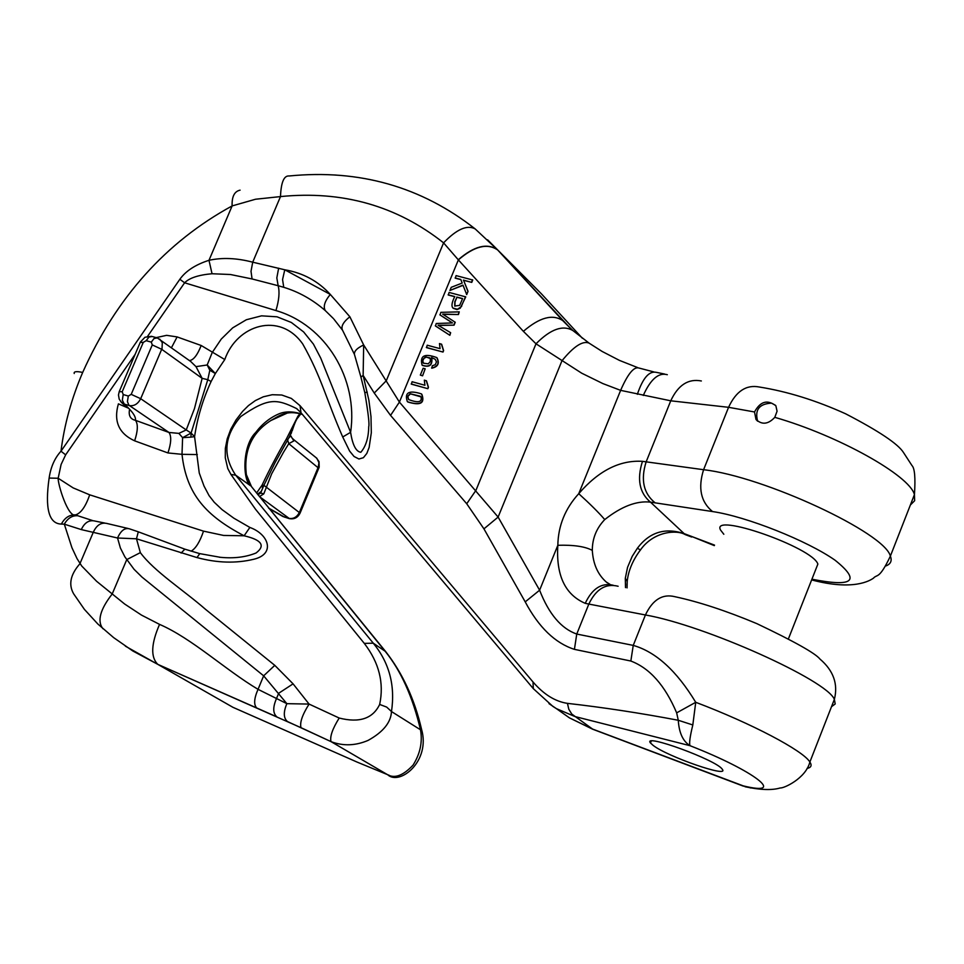 <?xml version="1.0" encoding="UTF-8"?>
<svg xmlns="http://www.w3.org/2000/svg" width="964" height="964" viewBox="0 0 964 964"><rect width="100%" height="100%" fill="white"/><g stroke="black" fill="none" stroke-linecap="round" stroke-linejoin="round"><path stroke-width="1.45" d="M775.574 405.362L771.537 403.145C759.222 403.808 754.583 409.821 757.644 421.184M443.018 314.324L458.466 314.517L459.262 311.866L440.849 312.348L440.066 314.987L452.345 322.94M438.463 325.446L454.056 325.169L455.249 322.277L442.669 314.119L458.466 314.517M439.849 314.782L452.478 322.94L436.234 323.494L435.499 326.001L449.863 335.303L450.646 332.701L438.066 325.229L454.056 325.169M426.534 347.63L443.006 352.053L443.609 350.619L441.645 344.281L439.476 343.558L440.066 348.655L427.233 345.208L426.534 347.63M422.304 365.356L422.328 365.38C429.595 367.718 432.74 365.163 431.752 357.704L435.186 359.259L436.475 361.862L435.27 364.729L432.318 365.742L431.788 368.188C438.042 366.85 439.777 363.368 436.981 357.764L436.728 357.548M407.483 401.699L407.82 401.976C420.425 405.868 425.1 403.326 421.858 394.324L421.678 394.168M411.399 384.154L427.859 388.697L428.45 387.251L426.498 380.864L424.329 380.141L424.919 385.275L412.098 381.732L411.399 384.154M453.201 308.275L456.984 309.577L460.202 308.227L465.757 296.888L449.103 292.441L448.332 295.032L454.731 296.683M455.104 277.981L460.792 279.44L462.19 283.055L451.224 287.32L449.923 290.465L462.961 285.103L466.709 294.574L468.046 291.345L463.588 280.307L471.758 282.392L472.734 280.006L456.08 275.608L455.309 278.186L460.852 279.608M449.923 290.465L463.057 285.344M422.569 375.827L425.184 368.802L423.16 368.248L420.328 375.092L422.569 375.827L425.184 368.802M300.045 405.687L533.008 681.97C543.756 694.417 555.24 701.551 567.447 703.359C603.392 707.431 640.337 713.071 678.282 720.265L676.656 712.854C665.076 685.488 649.796 668.209 630.842 661.027L574.423 649.362C555.168 643.157 538.756 627.323 525.211 601.873L483.94 528.85L466.721 503.75L390.553 415.4L374.249 393.047L363.139 375.394L368.899 400.325L370.995 416.677L371.309 432.776L369.14 447.404L366.814 453.429L363.404 457.707L358.921 458.997L354.065 456.502L349.643 451.116L342.714 436.981C326.41 399.602 321.217 376.599 302.708 343.943C279.753 311.336 236.915 324.699 224.781 359.536L215.358 373.538L211.104 381.515C202.922 399.217 197.415 417.593 194.571 436.656L199.259 473.035L204.031 486.073L209.068 495.617L214.237 502.256L222.106 509.667L233.878 518.21L249.857 527.441C268.992 534.285 275.62 554.107 253.761 559.265C235.987 563.554 217.069 562.988 197.005 557.578L136.49 538.804L140.346 552.637C154.373 571.592 183.485 590.064 205.766 609.537L274.788 665.353L293.08 683.85L309.083 704.082L339.195 718.035C359.367 723.157 372.863 718.626 379.659 704.443C384.214 683.018 379.093 662.666 364.296 643.386L255.508 509.233L230.938 474.445L227.781 468.54L225.287 457.852L225.347 448.344L227.215 438.849L230.782 429.245L235.999 419.991L242.651 411.339L248.471 405.579L255.364 400.578L263.305 396.807L272.234 394.722L281.777 395.011L291.357 398.433L300.045 405.687L300.997 412.761L532.996 688.26M774.791 417.34C768.2 424.365 761.922 425.052 755.969 419.4L754.523 411.965C760.295 401.361 767.416 399.301 775.875 405.796L777.068 411.23L774.791 417.34C838.331 435.559 909.57 475.457 914.438 494.592L890.375 556.132C892.182 560.687 890.76 563.94 886.109 565.868M723.819 534.261L720.542 530.031C710.42 511.751 812.881 547.468 817.87 564.085L816.315 568.049M49.116 478.06L58.165 478.252C57.756 484.133 68.179 518.234 75.65 514.86L77.783 515.74C72.252 515.366 67.757 518.174 64.311 524.163L61.383 524.067C48.875 523.838 44.79 508.51 49.128 478.06C50.779 466.962 54.743 458.008 60.997 451.2L179.846 279.283C185.787 270.956 195.511 264.63 208.983 260.304C222.19 257.388 236.77 258.015 252.713 262.184L284.778 269.787L330.303 294.43C324.675 301.262 323 306.648 325.29 310.601C312.661 299.647 298.816 291.887 283.753 287.308L278.15 285.718C279.801 291.839 279.066 300.117 275.933 310.565L184.618 282.789L147.613 336.303M754.523 411.965L728.567 407.314L670.751 400.807L620.623 390.36L602.849 383.576L581.702 373.189L535.996 343.799C550.601 329.086 562.928 324.675 572.953 330.604L573.339 330.929M613.176 585.232C601.512 582.545 592.197 588.582 585.22 603.331C565.109 594.68 555.975 575.339 557.831 545.287C558.204 525.766 565.169 508.57 578.737 493.689C598.548 470.721 619.792 459.936 642.47 461.334L703.587 469.709C763.946 476.493 884.88 532.851 890.375 556.132C878.999 580.027 877.324 573.737 873.348 578.267C869.95 580.509 853.622 591.053 811.64 579.918M625.516 587.618L625.299 578.316L627.564 567.302L632.191 556.385L637.373 548.251C649.591 532.008 665.401 527.212 684.789 533.875L714.529 545.118M811.917 579.207C853.261 587.353 860.997 581.039 835.125 560.265C807.446 540.732 746.281 516.439 712.541 511.559L650.471 502.136C636.734 500.581 621.491 506.401 604.741 519.572C596.439 528.26 592.294 538.539 592.306 550.384C593.113 563.856 597.704 574.363 606.103 581.87L607.344 582.859M220.166 557.3L220.672 557.337C234.011 558.614 245.808 557.168 256.075 552.987C265.69 545.612 261.702 539.876 244.121 535.791C206.549 516.102 186.438 494.689 182.003 454.321L197.307 454.574M182.003 454.309L182.606 437.668L191.101 433.077L207.79 379.683L209.815 370.236L207.188 364.982L212.225 352.511L221.25 339.087L232.686 327.856L246.35 319.747L261.545 315.843L277.03 316.807L291.357 322.482L303.636 331.941L313.421 344.1L320.723 358.102L350.595 432.33C352.559 444.922 355.969 451.574 360.813 452.285C365.898 446.356 368.537 437.861 368.718 426.799M95.147 521.09C89.23 519.668 84.603 522.5 81.277 529.585L64.311 524.163L71.951 547.757L77.036 558.614L81.699 565.989L96.593 581.28L124.681 604.042L141.515 615.116L159.554 624.383C191.872 638.337 225.492 669.956 258.039 689.332L286.85 703.66L309.083 704.082C302.31 714.842 299.611 722.711 301.009 727.675L157.855 664.389L125.38 646.157M300.66 412.363L296.563 408.543C276.692 398.988 268.655 397.228 240.759 416.556C224.166 435.909 222.467 455.454 235.686 475.18L373.285 643.193C389.299 662.75 395.361 685.537 391.48 711.54C390.962 722.434 383.166 732.05 368.091 740.4C355.608 745.738 343.365 746.196 331.351 741.774L287.477 721.554C283.488 718.132 283.283 712.179 286.85 703.66L263.654 675.824L141.973 577.075L134.068 569.314L124.886 556.879L120.392 547.998L117.548 538.008L81.277 529.585M475.36 229.071L475.192 228.938C421.364 186.715 359.343 169.062 289.116 175.978C283.946 175.484 281.066 182.353 280.488 196.584L255.532 199.235L232.119 205.922C166.121 241.916 116.307 297.43 82.675 372.441C71.481 398.662 64.251 424.919 60.997 451.2L65.636 454.851L61.106 464.467L58.165 478.252L73.18 487.904L89.712 494.833C85.688 506.462 81 513.149 75.65 514.86C69.516 514.619 64.769 517.68 61.383 524.067M230.938 474.445L235.686 475.18L250.58 485.784C242.47 480.265 242.157 445.597 255.725 432.462C262.088 424.027 269.715 417.87 278.632 413.99C285.272 411.122 293.14 411.194 302.238 414.219M339.195 718.035C332.472 728.844 329.736 736.713 331.001 741.617L387.745 774.791C394.866 778.707 403.301 775.478 413.05 765.127C420.208 753.776 422.678 741.991 420.485 729.772C412.725 696.803 400.867 670.522 384.889 650.917L251.941 487.206M301.009 727.675L331.014 741.617L387.745 774.791C399.614 785.889 430.86 761.44 421.533 729.23C414.568 699.177 402.603 673.282 385.648 651.556L385.974 651.965M159.554 624.383C151.083 643.832 150.505 657.147 157.795 664.353L232.927 707.311L357.078 762.078L389.468 775.442M487.603 239.819L541.527 293.948L582.389 338.268M653.11 745.377L650.471 742.967C641.711 732.736 717.204 760.343 722.265 769.272C729.953 778.322 667.678 756.74 653.11 745.377M692.815 724.964L678.282 720.265C679.042 732.797 682.934 741.268 689.983 745.678L574.978 716.553L556.397 708.636L569.435 717.867L592.535 729.049L743.256 785.877C787.455 796.674 755.065 771.067 689.983 745.678C689.067 743.292 690.019 736.388 692.815 724.964L695.731 702.298C751.486 723.374 803.193 750.679 809.881 762.018C812.122 765.44 811.182 767.585 807.049 768.441M831.51 706.696L835.198 703.961L834.366 699.382C827.16 680.283 704.768 625.287 645.422 614.972L633.24 645.398C655.833 651.845 676.656 670.811 695.731 702.298L676.656 712.854M354.668 355.27C353.475 351.836 356.475 348.39 363.669 344.955L399.409 402.096L390.553 415.4M374.249 393.047L386.287 380.732L443.585 242.856C456.683 229.191 467.215 224.552 475.192 228.938L497.689 249.989C487.374 242.868 474.276 246.169 458.37 259.894L443.585 242.856C396.794 205.826 342.425 190.402 280.488 196.584L252.713 262.184L251.014 271.294L252.074 278.958L230.456 274.511L212.044 273.74C198.5 274.945 189.354 277.969 184.618 282.789L179.846 279.283M466.721 503.75L475.927 490.387L535.996 343.799L523.38 331.339L458.37 259.894L399.409 402.096L498.123 517.066L483.94 528.85M525.211 601.873L539.611 590.209C548.914 614.068 561.289 628.673 576.749 634.047L633.24 645.398L630.842 661.027M219.274 557.216L220.611 557.337M191.077 551.191C195.752 548.516 199.897 541.828 203.525 531.14L223.576 535.442L244.121 535.791L249.857 527.441M333.845 319.06L342.256 329.869M333.219 318.373L325.29 310.601M278.644 268.173L276.825 277.909L278.15 285.718L252.074 278.958M77.783 515.74L92.761 520.62M533.008 681.97L533.309 688.645L552.854 706.383L556.373 708.624L548.998 703.636M557.794 709.625L569.326 717.794M129.598 409.218C128.333 415.472 130.297 419.171 135.478 420.328L168.977 432.462L178.858 433.378L186.233 429.932L191.101 433.077L190.932 437.138L194.571 436.656L191.101 433.077M159.735 339.087L162.289 342.642L162.048 348.45L140.684 398.698C137.888 404.012 134.104 406.302 129.345 405.579L124.272 404.085L120.753 401.675M128.308 396.047L127.417 401.639L128.923 405.229L168.977 432.462C171.58 436.21 171.231 443.03 167.953 452.947L134.635 440.825C137.9 430.932 138.177 424.1 135.478 420.328C136.057 416.677 132.321 411.267 124.272 404.085L122.332 400.144L123.211 394.553L128.308 396.047L131.2 394.36L140.684 398.698L186.233 429.932L194.499 408.495L202.139 378.346L196.005 366.645L190.643 361.44M152.24 336.508L148.962 337.051L146.191 340.69L143.275 342.377L122.211 391.733L123.211 394.553M131.2 394.36L152.276 344.919L151.3 342.124L154.059 338.484L157.325 337.93M178.858 433.378L182.606 437.668L190.932 437.138M152.276 344.919L161.723 349.305L202.139 378.346L207.79 379.683L211.104 381.515M134.635 440.825C118.825 433.559 113.415 421.244 118.403 403.868L128.694 408.278M196.005 366.645L207.188 364.982L215.358 373.538L209.815 370.236M189.354 360.608C193.463 360.15 197.403 355.113 201.187 345.498L224.781 359.536M156.18 337.617L166.627 335.339L177.111 336.918L171.52 347.606M129.525 528.862L138.298 531.815L136.49 538.804L117.548 538.008C120.813 530.646 124.778 527.585 129.453 528.826M102.967 628.745L102.859 628.649C97.015 621.057 100.123 609.489 112.21 593.969L126.766 559.602L140.346 552.637M293.08 683.85L278.68 693.273L276.282 699.045C272.704 707.576 272.933 713.541 276.969 716.939L256.737 707.974C253.604 704.708 254.038 698.49 258.039 689.332L263.654 675.824L274.788 665.353M342.654 330.483C340.654 326.736 343.064 322.157 349.86 316.758L363.669 344.955L363.139 375.394L360.934 377.141L364.814 392.685L367.284 392.083M750.799 787.986L743.256 785.877M592.872 729.29L571.785 714.059L568.808 709.251L567.447 703.359M379.659 704.443L386.672 707.082L391.48 711.54L420.485 729.772L421.485 729.013M73.854 594.125L84.41 609.381L97.798 623.973L113.632 637.614L132.863 651.013L157.795 664.353L256.773 707.998M73.674 593.872C68.324 584.618 70.396 574.592 79.892 563.783L93.375 532.068C96.713 524.958 101.328 522.102 107.245 523.536M240.096 190.161C234.433 191.342 231.77 196.596 232.119 205.922L208.983 260.304L212.044 273.74M589.1 343.136C582.81 340.449 573.749 346.329 561.94 360.813L498.123 517.066L539.611 590.209L557.831 545.287C573.604 544.805 585.1 546.504 592.306 550.384M664.533 374.02L656.472 372.369C649.23 370.658 642.855 377.972 637.349 394.312M691.694 537.032L685.187 534.598L650.471 502.136C639.433 492.869 636.758 479.265 642.47 461.334M653.857 371.923L638.879 368.007C633.866 366.489 627.781 373.936 620.623 390.36L578.737 493.689C590.113 504.003 598.789 512.631 604.741 519.572M220.599 557.349L199.741 553.625L197.005 557.578M199.403 553.541L184.859 549.167L181.099 553.059M275.933 310.565C325.651 324.88 358.524 378.864 350.595 432.33L342.714 436.981M349.86 316.758L330.303 294.43C318.18 281.114 303.009 272.908 284.778 269.787L282.56 279.548L283.753 287.32M256.581 493.038L262.1 485.061C269.257 469.902 277.415 454.406 286.585 438.596L297.9 416.231L299.985 413.664M650.845 742.051L650.122 741.822M285.187 413.664L270.836 420.545C251.761 432.764 243.591 450.766 246.338 474.541L248.399 481.47M282.332 516.186L288.561 518.307C293.261 519.222 296.864 517.258 299.394 512.402L318.228 467.203L318.939 462.696L316.891 458.322L293.803 439.704L293.887 440.873L288.766 443.681L283.44 452.369L271.691 473.782L263.787 493.857L259.449 496.641M293.743 439.668L292.116 438.126M259.581 496.677L289.537 518.692M284.717 517.234L268.582 508.052M263.787 493.857L260.557 493.05L263.919 485.326L260.798 492.737L257.725 494.484M282.874 516.499L288.935 518.524C293.984 519.608 297.707 517.813 300.081 513.113L263.919 485.326L262.1 485.061L262.545 488.35M292.128 430.848L290.501 430.872L291.574 432.571L287.646 440.042L288.766 443.681L318.771 468.287M286.585 438.596L287.646 440.042L275.162 462.419L263.919 485.326M293.887 440.873L292.056 438.005M291.164 433.487L291.333 431.776M569.459 717.879L592.619 729.194L743.509 786.202M626.974 585.196L627.239 581.437L625.299 578.316M640.927 549.323L640.506 549.95L637.373 548.251M297.984 417.677L297.9 416.231M410.134 393.746L421.003 396.879C422.244 402.277 418.099 403.145 408.543 399.506L407.615 396.288L410.134 393.746L420.473 396.276M421.292 393.854C408.977 389.938 404.314 392.505 407.326 401.566L407.603 401.795C420.208 405.687 424.883 403.133 421.642 394.143L421.292 393.854M408.688 399.626L407.844 396.433L410.363 393.927M411.17 383.961L427.859 388.697M427.63 388.504L428.45 387.251M428.233 387.07L426.281 380.684M428.281 363.826L430.354 361.452L430.281 358.524L426.064 356.945L424.823 357.391L422.774 359.656L422.81 362.319L423.473 363.211L428.281 363.826M429.763 357.813L426.281 357.138L424.027 358.331L422.738 360.898L423.63 363.344M431.571 367.995C437.825 366.657 439.56 363.175 436.752 357.572C424.546 353.113 419.653 355.656 422.112 365.187C429.378 367.525 432.523 364.97 431.535 357.499L431.752 357.704M431.535 357.499L435.174 359.259M426.317 347.426L443.006 352.053M442.789 351.86L443.609 350.619M443.392 350.426L441.428 344.088M435.282 325.796L449.863 335.303M449.646 335.111L450.646 332.701M453.839 324.964L455.032 322.084M458.249 314.312L459.262 311.866M454.912 306.203L455.008 301.913L456.936 297.261L462.551 298.707M456.719 297.057L462.612 298.575L459.635 305.383L454.731 306.046L454.803 301.708L456.936 297.261M448.115 294.827L454.791 296.55C451.815 302.335 451.212 306.166 452.959 308.046L457.466 309.287L461.648 306.407M461.431 306.203L465.54 296.695M466.504 294.369L468.046 291.345M467.841 291.14L463.588 280.307M463.371 280.102L471.758 282.392M471.541 282.187L472.529 279.801M420.328 375.092L422.353 375.647M497.858 250.158L570.314 328.218M523.38 331.339C539.563 317.385 552.685 313.818 562.771 320.626L571.062 328.905M910.365 505.016L914.643 500.714L914.438 494.592C915.559 477.867 914.716 468.179 911.932 465.504L903.449 452.453C897.99 443.85 878.71 430.968 845.621 413.797C816.026 400.409 787.275 391.48 759.367 387.022C746.293 384.443 736.026 391.215 728.567 407.314L703.587 469.709C697.84 488.049 700.828 502.003 712.541 511.559M701.346 380.973C688.308 378.43 678.102 385.046 670.751 400.807L646.133 461.889C640.494 479.843 643.53 493.52 655.231 502.919M135.153 354.318L65.636 454.851M89.712 494.833L203.525 531.14M182.003 454.321L167.953 452.947M177.111 336.918L201.187 345.498M364.296 643.386L373.285 643.193L385.66 651.568L251.496 486.627L246.362 474.637L249.001 482.735M745.015 786.732C760.415 790.01 772.164 790.408 780.274 787.937C783.551 788.54 805.784 778.514 809.881 762.018L834.366 699.382C838.258 684.042 833.462 670.595 819.966 659.063C815.387 653.291 794.324 641.482 756.8 623.612C726.133 610.79 698.84 601.825 674.921 596.704C662.509 593.595 652.676 599.68 645.422 614.972L588.835 604.067L576.749 634.047L574.423 649.362M618.129 586.257C605.766 583.172 596.005 589.1 588.835 604.067L585.22 603.331M151.3 342.124L146.191 340.69M121.597 402.53L119.199 399.132L118.476 395.011L119.199 391.709L122.211 391.733M119.355 391.324L140.214 342.449L143.275 342.377M74.228 373.502C73.65 371.477 76.469 371.128 82.675 372.441M637.698 367.609L619.418 360.379L602.163 351.462L589.185 343.196L572.953 330.604L562.771 320.626L497.545 249.833C487.254 242.723 474.155 246.037 458.262 259.75M667.317 374.707C658.617 372.285 650.604 379.201 643.277 395.457M258.653 494.387L257.725 493.893M714.324 545.624L691.176 536.261M817.87 564.085L788.456 638.758M296.563 408.543L297.37 409.17M157.373 337.954L190.727 361.5M126.429 407.097L121.536 402.506M140.407 342.027L144.974 337.255L151.469 336.303M152.288 336.52L156.638 337.749M610.236 584.521L606.199 581.967M184.498 549.034L138.406 531.863M127.995 528.453L107.353 523.572M104.799 523.054L95.243 521.126M364.826 392.722C368.284 413.387 369.586 424.726 368.706 426.715M360.849 376.816L354.716 355.379M354.294 354.125L342.702 330.544M286.694 413.327L270.836 420.545M282.789 516.451L268.823 508.365M316.325 457.828L319.048 461.66L319.18 467.178L300.081 513.113M257.99 494.821L260.533 493.05M292.14 438.174L290.839 435.873L288.875 437.873M302.455 414.484C286.212 409.351 278.704 416.352 271.089 420.376M685.187 534.598C677.222 529.682 653.893 530.899 640.457 549.926C632.806 560.12 628.395 570.58 627.202 581.304L627.058 587.895M260.798 492.737L260.485 491.977L257.521 494.231M260.617 492.929L263.871 485.434L260.557 492.99M291.851 431.161L288.923 437.801M292.188 430.86C294.598 423.184 296.659 418.605 298.37 417.123L300.744 413.893M650.471 742.967L651.206 741.123M757.547 421.099L755.969 419.4"/></g></svg>
